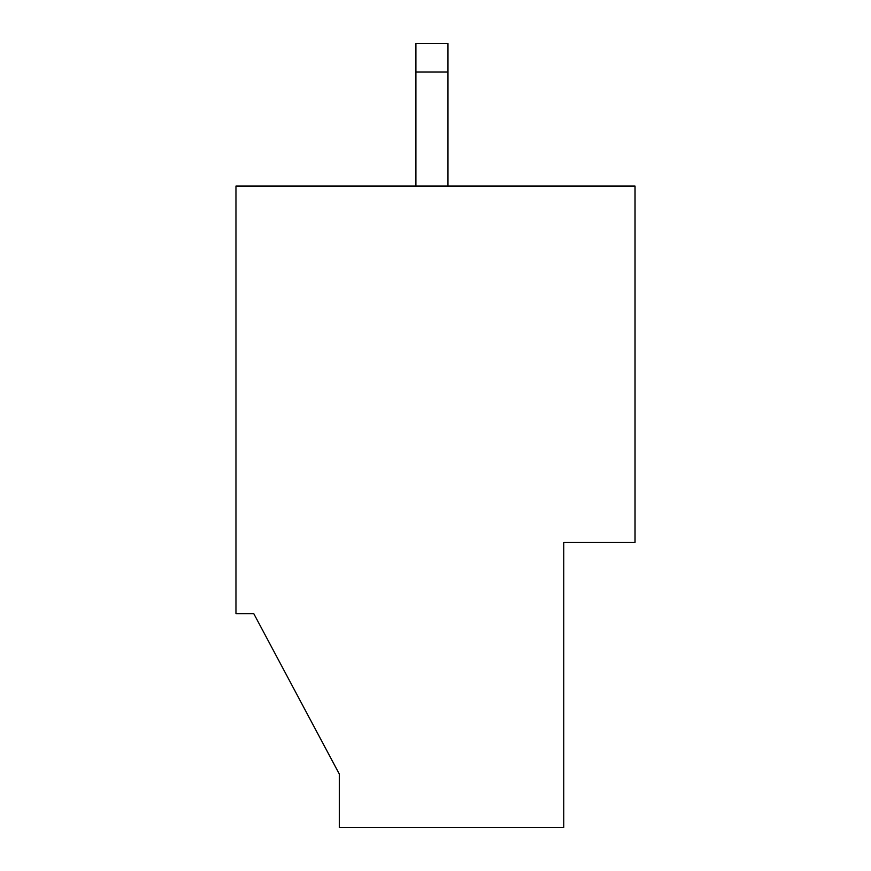 <?xml version="1.0" encoding="UTF-8"?>
<svg xmlns="http://www.w3.org/2000/svg" width="871" height="871" viewBox="0 0 871 871"><rect width="100%" height="100%" fill="white"/><g stroke="black" fill="none" stroke-linecap="round" stroke-linejoin="round"><path stroke-width="1.31" d="M339.298 774.003L253.777 613.663L339.298 774.003L339.298 827.45L563.777 827.45L563.777 542.393L635.035 542.393L635.035 186.078L235.965 186.078L235.965 613.663L253.777 613.663L339.298 774.003M415.903 186.078L415.903 43.55L447.966 43.55L447.966 72.053L415.903 72.053M447.966 186.078L447.966 72.053"/></g></svg>
